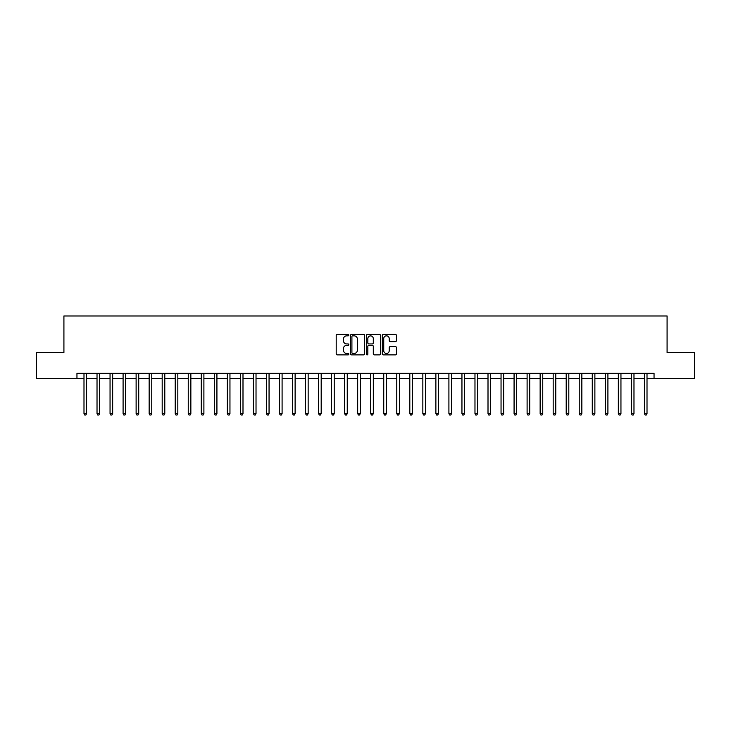 <?xml version="1.0" encoding="UTF-8"?>
<svg xmlns="http://www.w3.org/2000/svg" width="731" height="731" viewBox="0 0 731 731"><rect width="100%" height="100%" fill="white"/><g stroke="black" fill="none" stroke-linecap="round" stroke-linejoin="round"><path stroke-width="1.1" d="M348.815 335.127A0.713 0.713 0 0 0 348.102 334.414L337.229 334.414A1.023 1.023 0 0 0 336.205 335.438L336.205 353.859A1.023 1.023 0 0 0 337.229 354.882L348.102 354.882A0.713 0.713 0 0 0 348.815 354.17A0.713 0.713 0 0 0 348.102 353.448L346.695 353.448A3.271 3.271 0 0 1 343.424 350.176L343.424 348.641A3.271 3.271 0 0 1 346.695 345.361L348.102 345.361A0.713 0.713 0 0 0 348.815 344.648A0.713 0.713 0 0 0 348.102 343.935L346.695 343.935A3.271 3.271 0 0 1 343.424 340.655L343.424 339.12A3.271 3.271 0 0 1 346.695 335.849L348.102 335.849A0.713 0.713 0 0 0 348.815 335.127M395.407 341.633A1.023 1.023 0 0 0 396.43 340.609L396.43 335.438A1.023 1.023 0 0 0 395.407 334.414L383.336 334.414A1.023 1.023 0 0 0 382.313 335.438L382.313 353.859A1.023 1.023 0 0 0 383.336 354.882L395.407 354.882A1.023 1.023 0 0 0 396.43 353.859L396.43 347.618A1.023 1.023 0 0 0 395.407 346.595L390.244 346.595A1.023 1.023 0 0 0 389.221 347.618L389.221 350.716A2.741 2.741 0 0 1 386.48 353.448A2.741 2.741 0 0 1 383.738 350.716L383.738 338.581A2.741 2.741 0 0 1 386.48 335.849A2.741 2.741 0 0 1 389.221 338.581L389.221 340.609A1.023 1.023 0 0 0 390.244 341.633L395.407 341.633M76.956 378.53L36.55 378.53L36.55 352.47L63.917 352.47L63.917 315.975L667.083 315.975L667.083 352.47L694.45 352.47L694.45 378.53L654.044 378.53L654.044 373.322L76.956 373.322L76.956 378.53L83.992 378.53M364.605 335.438A1.023 1.023 0 0 0 363.581 334.414L351.501 334.414A1.023 1.023 0 0 0 350.478 335.438L350.478 353.859A1.023 1.023 0 0 0 351.501 354.882L363.581 354.882A1.023 1.023 0 0 0 364.605 353.859L364.605 335.438M367.419 334.414L379.499 334.414A1.023 1.023 0 0 1 380.522 335.438L380.522 353.859A1.023 1.023 0 0 1 379.499 354.882L374.327 354.882A1.023 1.023 0 0 1 373.303 353.859L373.303 346.384A1.023 1.023 0 0 0 372.28 345.361L368.853 345.361A1.023 1.023 0 0 0 367.83 346.384L367.83 354.17A0.713 0.713 0 0 1 367.108 354.882A0.713 0.713 0 0 1 366.395 354.17L366.395 335.438A1.023 1.023 0 0 1 367.419 334.414M86.596 378.53L97.022 378.53M99.626 378.53L110.052 378.53M112.665 378.53L123.091 378.53M125.695 378.53L136.121 378.53M138.726 378.53L149.151 378.53M151.765 378.53L162.191 378.53M164.795 378.53L175.221 378.53M177.825 378.53L188.251 378.53M190.855 378.53L201.29 378.53M203.894 378.53L214.32 378.53M216.924 378.53L227.35 378.53M229.954 378.53L240.38 378.53M242.994 378.53L253.419 378.53M256.024 378.53L266.45 378.53M269.054 378.53L279.48 378.53M282.093 378.53L292.519 378.53M295.123 378.53L305.549 378.53M308.153 378.53L318.579 378.53M321.192 378.53L331.618 378.53M334.222 378.53L344.648 378.53M347.252 378.53L357.678 378.53M360.282 378.53L370.718 378.53M373.322 378.53L383.748 378.53M386.352 378.53L396.778 378.53M399.382 378.53L409.808 378.53M412.421 378.53L422.847 378.53M425.451 378.53L435.877 378.53M438.481 378.53L448.907 378.53M451.52 378.53L461.946 378.53M464.55 378.53L474.976 378.53M477.581 378.53L488.006 378.53M490.62 378.53L501.046 378.53M503.65 378.53L514.076 378.53M516.68 378.53L527.106 378.53M529.71 378.53L540.145 378.53M542.749 378.53L553.175 378.53M555.779 378.53L566.205 378.53M568.809 378.53L579.235 378.53M581.849 378.53L592.274 378.53M594.879 378.53L605.305 378.53M607.909 378.53L618.335 378.53M620.948 378.53L631.374 378.53M633.978 378.53L644.404 378.53M647.008 378.53L654.044 378.53M352.634 335.849A0.713 0.713 0 0 0 351.913 336.562L351.913 352.735A0.713 0.713 0 0 0 352.634 353.448L354.115 353.448A3.271 3.271 0 0 0 357.386 350.176L357.386 339.12A3.271 3.271 0 0 0 354.115 335.849L352.634 335.849M373.303 338.636A2.741 2.741 0 0 0 370.562 335.894A2.741 2.741 0 0 0 367.83 338.636L367.83 342.912A1.023 1.023 0 0 0 368.853 343.935L372.28 343.935A1.023 1.023 0 0 0 373.303 342.912L373.303 338.636M86.724 373.322L86.669 373.45A1.042 1.042 0 0 0 86.596 373.843L86.596 413.673L83.992 413.673L83.992 373.843A1.042 1.042 0 0 0 83.919 373.45L83.864 373.322M86.596 413.673L85.81 415.025L84.769 415.025L83.992 413.673M99.754 373.322L99.708 373.45A1.042 1.042 0 0 0 99.626 373.843L99.626 413.673L97.022 413.673L97.022 373.843A1.042 1.042 0 0 0 96.949 373.45L96.894 373.322M99.626 413.673L98.849 415.025L97.808 415.025L97.022 413.673M112.793 373.322L112.738 373.45A1.042 1.042 0 0 0 112.665 373.843L112.665 413.673L110.052 413.673L110.052 373.843A1.042 1.042 0 0 0 109.979 373.45L109.924 373.322M112.665 413.673L111.88 415.025L110.838 415.025L110.052 413.673M125.823 373.322L125.769 373.45A1.042 1.042 0 0 0 125.695 373.843L125.695 413.673L123.091 413.673L123.091 373.843A1.042 1.042 0 0 0 123.009 373.45L122.963 373.322M125.695 413.673L124.91 415.025L123.868 415.025L123.091 413.673M138.853 373.322L138.799 373.45A1.042 1.042 0 0 0 138.726 373.843L138.726 413.673L136.121 413.673L136.121 373.843A1.042 1.042 0 0 0 136.048 373.45L135.993 373.322M138.726 413.673L137.949 415.025L136.907 415.025L136.121 413.673M151.893 373.322L151.838 373.45A1.042 1.042 0 0 0 151.765 373.843L151.765 413.673L149.151 413.673L149.151 373.843A1.042 1.042 0 0 0 149.078 373.45L149.023 373.322M151.765 413.673L150.979 415.025L149.937 415.025L149.151 413.673M164.923 373.322L164.868 373.45A1.042 1.042 0 0 0 164.795 373.843L164.795 413.673L162.191 413.673L162.191 373.843A1.042 1.042 0 0 0 162.108 373.45L162.063 373.322M164.795 413.673L164.009 415.025L162.967 415.025L162.191 413.673M177.953 373.322L177.898 373.45A1.042 1.042 0 0 0 177.825 373.843L177.825 413.673L175.221 413.673L175.221 373.843A1.042 1.042 0 0 0 175.148 373.45L175.093 373.322M177.825 413.673L177.048 415.025L175.997 415.025L175.221 413.673M190.992 373.322L190.937 373.45A1.042 1.042 0 0 0 190.855 373.843L190.855 413.673L188.251 413.673L188.251 373.843A1.042 1.042 0 0 0 188.178 373.45L188.123 373.322M190.855 413.673L190.078 415.025L189.037 415.025L188.251 413.673M204.022 373.322L203.967 373.45A1.042 1.042 0 0 0 203.894 373.843L203.894 413.673L201.29 413.673L201.29 373.843A1.042 1.042 0 0 0 201.208 373.45L201.153 373.322M203.894 413.673L203.108 415.025L202.067 415.025L201.29 413.673M217.052 373.322L216.997 373.45A1.042 1.042 0 0 0 216.924 373.843L216.924 413.673L214.32 413.673L214.32 373.843A1.042 1.042 0 0 0 214.247 373.45L214.192 373.322M216.924 413.673L216.148 415.025L215.097 415.025L214.32 413.673M230.082 373.322L230.037 373.45A1.042 1.042 0 0 0 229.954 373.843L229.954 413.673L227.35 413.673L227.35 373.843A1.042 1.042 0 0 0 227.277 373.45L227.222 373.322M229.954 413.673L229.178 415.025L228.136 415.025L227.35 413.673M243.121 373.322L243.067 373.45A1.042 1.042 0 0 0 242.994 373.843L242.994 413.673L240.38 413.673L240.38 373.843A1.042 1.042 0 0 0 240.307 373.45L240.252 373.322M242.994 413.673L242.208 415.025L241.166 415.025L240.38 413.673M256.152 373.322L256.097 373.45A1.042 1.042 0 0 0 256.024 373.843L256.024 413.673L253.419 413.673L253.419 373.843A1.042 1.042 0 0 0 253.346 373.45L253.291 373.322M256.024 413.673L255.238 415.025L254.196 415.025L253.419 413.673M269.182 373.322L269.136 373.45A1.042 1.042 0 0 0 269.054 373.843L269.054 413.673L266.45 413.673L266.45 373.843A1.042 1.042 0 0 0 266.376 373.45L266.322 373.322M269.054 413.673L268.277 415.025L267.235 415.025L266.45 413.673M282.221 373.322L282.166 373.45A1.042 1.042 0 0 0 282.093 373.843L282.093 413.673L279.48 413.673L279.48 373.843A1.042 1.042 0 0 0 279.406 373.45L279.352 373.322M282.093 413.673L281.307 415.025L280.265 415.025L279.48 413.673M295.251 373.322L295.196 373.45A1.042 1.042 0 0 0 295.123 373.843L295.123 413.673L292.519 413.673L292.519 373.843A1.042 1.042 0 0 0 292.437 373.45L292.391 373.322M295.123 413.673L294.337 415.025L293.295 415.025L292.519 413.673M308.281 373.322L308.226 373.45A1.042 1.042 0 0 0 308.153 373.843L308.153 413.673L305.549 413.673L305.549 373.843A1.042 1.042 0 0 0 305.476 373.45L305.421 373.322M308.153 413.673L307.376 415.025L306.335 415.025L305.549 413.673M321.32 373.322L321.265 373.45A1.042 1.042 0 0 0 321.192 373.843L321.192 413.673L318.579 413.673L318.579 373.843A1.042 1.042 0 0 0 318.506 373.45L318.451 373.322M321.192 413.673L320.406 415.025L319.365 415.025L318.579 413.673M334.35 373.322L334.295 373.45A1.042 1.042 0 0 0 334.222 373.843L334.222 413.673L331.618 413.673L331.618 373.843A1.042 1.042 0 0 0 331.536 373.45L331.49 373.322M334.222 413.673L333.437 415.025L332.395 415.025L331.618 413.673M347.38 373.322L347.326 373.45A1.042 1.042 0 0 0 347.252 373.843L347.252 413.673L344.648 413.673L344.648 373.843A1.042 1.042 0 0 0 344.575 373.45L344.52 373.322M347.252 413.673L346.476 415.025L345.425 415.025L344.648 413.673M360.42 373.322L360.365 373.45A1.042 1.042 0 0 0 360.282 373.843L360.282 413.673L357.678 413.673L357.678 373.843A1.042 1.042 0 0 0 357.605 373.45L357.55 373.322M360.282 413.673L359.506 415.025L358.464 415.025L357.678 413.673M373.45 373.322L373.395 373.45A1.042 1.042 0 0 0 373.322 373.843L373.322 413.673L370.718 413.673L370.718 373.843A1.042 1.042 0 0 0 370.635 373.45L370.58 373.322M373.322 413.673L372.536 415.025L371.494 415.025L370.718 413.673M386.48 373.322L386.425 373.45A1.042 1.042 0 0 0 386.352 373.843L386.352 413.673L383.748 413.673L383.748 373.843A1.042 1.042 0 0 0 383.674 373.45L383.62 373.322M386.352 413.673L385.575 415.025L384.524 415.025L383.748 413.673M399.51 373.322L399.464 373.45A1.042 1.042 0 0 0 399.382 373.843L399.382 413.673L396.778 413.673L396.778 373.843A1.042 1.042 0 0 0 396.705 373.45L396.65 373.322M399.382 413.673L398.605 415.025L397.563 415.025L396.778 413.673M412.549 373.322L412.494 373.45A1.042 1.042 0 0 0 412.421 373.843L412.421 413.673L409.808 413.673L409.808 373.843A1.042 1.042 0 0 0 409.735 373.45L409.68 373.322M412.421 413.673L411.635 415.025L410.594 415.025L409.808 413.673M425.579 373.322L425.524 373.45A1.042 1.042 0 0 0 425.451 373.843L425.451 413.673L422.847 413.673L422.847 373.843A1.042 1.042 0 0 0 422.774 373.45L422.719 373.322M425.451 413.673L424.665 415.025L423.624 415.025L422.847 413.673M438.609 373.322L438.563 373.45A1.042 1.042 0 0 0 438.481 373.843L438.481 413.673L435.877 413.673L435.877 373.843A1.042 1.042 0 0 0 435.804 373.45L435.749 373.322M438.481 413.673L437.705 415.025L436.663 415.025L435.877 413.673M451.648 373.322L451.594 373.45A1.042 1.042 0 0 0 451.52 373.843L451.52 413.673L448.907 413.673L448.907 373.843A1.042 1.042 0 0 0 448.834 373.45L448.779 373.322M451.52 413.673L450.735 415.025L449.693 415.025L448.907 413.673M464.678 373.322L464.624 373.45A1.042 1.042 0 0 0 464.55 373.843L464.55 413.673L461.946 413.673L461.946 373.843A1.042 1.042 0 0 0 461.864 373.45L461.818 373.322M464.55 413.673L463.765 415.025L462.723 415.025L461.946 413.673M477.708 373.322L477.654 373.45A1.042 1.042 0 0 0 477.581 373.843L477.581 413.673L474.976 413.673L474.976 373.843A1.042 1.042 0 0 0 474.903 373.45L474.848 373.322M477.581 413.673L476.804 415.025L475.762 415.025L474.976 413.673M490.748 373.322L490.693 373.45A1.042 1.042 0 0 0 490.62 373.843L490.62 413.673L488.006 413.673L488.006 373.843A1.042 1.042 0 0 0 487.933 373.45L487.879 373.322M490.62 413.673L489.834 415.025L488.792 415.025L488.006 413.673M503.778 373.322L503.723 373.45A1.042 1.042 0 0 0 503.65 373.843L503.65 413.673L501.046 413.673L501.046 373.843A1.042 1.042 0 0 0 500.963 373.45L500.918 373.322M503.65 413.673L502.864 415.025L501.822 415.025L501.046 413.673M516.808 373.322L516.753 373.45A1.042 1.042 0 0 0 516.68 373.843L516.68 413.673L514.076 413.673L514.076 373.843A1.042 1.042 0 0 0 514.003 373.45L513.948 373.322M516.68 413.673L515.903 415.025L514.852 415.025L514.076 413.673M529.847 373.322L529.792 373.45A1.042 1.042 0 0 0 529.71 373.843L529.71 413.673L527.106 413.673L527.106 373.843A1.042 1.042 0 0 0 527.033 373.45L526.978 373.322M529.71 413.673L528.933 415.025L527.892 415.025L527.106 413.673M542.877 373.322L542.822 373.45A1.042 1.042 0 0 0 542.749 373.843L542.749 413.673L540.145 413.673L540.145 373.843A1.042 1.042 0 0 0 540.063 373.45L540.008 373.322M542.749 413.673L541.963 415.025L540.922 415.025L540.145 413.673M555.907 373.322L555.852 373.45A1.042 1.042 0 0 0 555.779 373.843L555.779 413.673L553.175 413.673L553.175 373.843A1.042 1.042 0 0 0 553.102 373.45L553.047 373.322M555.779 413.673L555.003 415.025L553.952 415.025L553.175 413.673M568.937 373.322L568.892 373.45A1.042 1.042 0 0 0 568.809 373.843L568.809 413.673L566.205 413.673L566.205 373.843A1.042 1.042 0 0 0 566.132 373.45L566.077 373.322M568.809 413.673L568.033 415.025L566.991 415.025L566.205 413.673M581.977 373.322L581.922 373.45A1.042 1.042 0 0 0 581.849 373.843L581.849 413.673L579.235 413.673L579.235 373.843A1.042 1.042 0 0 0 579.162 373.45L579.107 373.322M581.849 413.673L581.063 415.025L580.021 415.025L579.235 413.673M595.007 373.322L594.952 373.45A1.042 1.042 0 0 0 594.879 373.843L594.879 413.673L592.274 413.673L592.274 373.843A1.042 1.042 0 0 0 592.201 373.45L592.147 373.322M594.879 413.673L594.093 415.025L593.051 415.025L592.274 413.673M608.037 373.322L607.991 373.45A1.042 1.042 0 0 0 607.909 373.843L607.909 413.673L605.305 413.673L605.305 373.843A1.042 1.042 0 0 0 605.231 373.45L605.177 373.322M607.909 413.673L607.132 415.025L606.09 415.025L605.305 413.673M621.076 373.322L621.021 373.45A1.042 1.042 0 0 0 620.948 373.843L620.948 413.673L618.335 413.673L618.335 373.843A1.042 1.042 0 0 0 618.262 373.45L618.207 373.322M620.948 413.673L620.162 415.025L619.12 415.025L618.335 413.673M634.106 373.322L634.051 373.45A1.042 1.042 0 0 0 633.978 373.843L633.978 413.673L631.374 413.673L631.374 373.843A1.042 1.042 0 0 0 631.292 373.45L631.246 373.322M633.978 413.673L633.192 415.025L632.151 415.025L631.374 413.673M647.136 373.322L647.081 373.45A1.042 1.042 0 0 0 647.008 373.843L647.008 413.673L644.404 413.673L644.404 373.843A1.042 1.042 0 0 0 644.331 373.45L644.276 373.322M647.008 413.673L646.231 415.025L645.19 415.025L644.404 413.673"/></g></svg>

